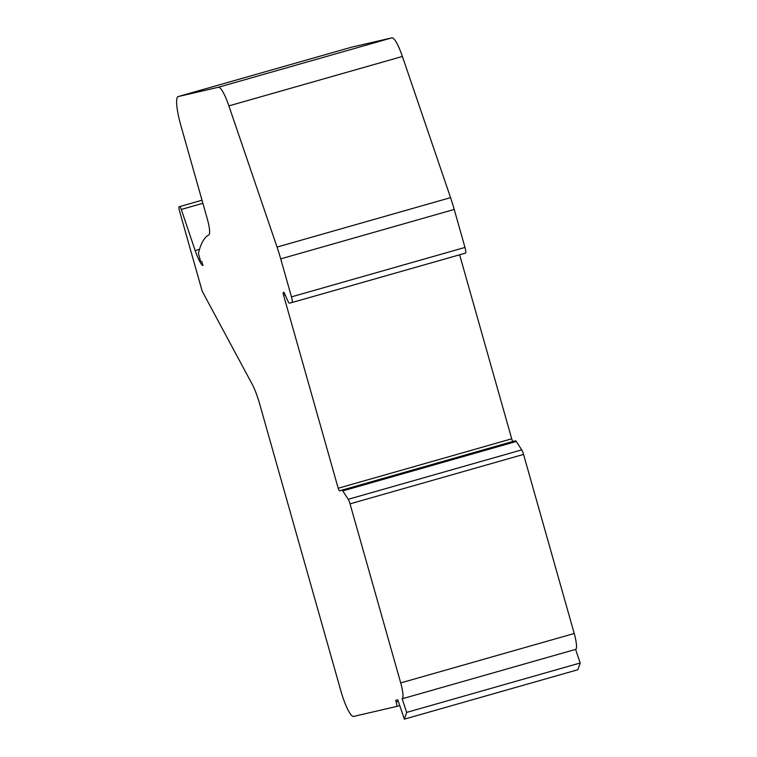<?xml version="1.0" encoding="UTF-8"?>
<svg xmlns="http://www.w3.org/2000/svg" width="757" height="757" viewBox="0 0 757 757"><rect width="100%" height="100%" fill="white"/><g stroke="black" fill="none" stroke-linecap="round" stroke-linejoin="round"><path stroke-width="1.14" d="M406.689 712.403L404.361 719.15L397.794 699.818L395.731 700.291L396.195 701.928A4.523 0.842 74.1 0 1 396.602 706.461L353.585 716.434A28.255 5.29 74.1 0 1 340.735 690.441L259.717 404.153A28.255 5.29 -105.9 0 0 252.034 383.941L202.195 291.199L179.504 210.995A4.239 0.795 74.1 0 1 179.116 206.737A4.239 0.795 74.1 0 1 179.125 206.737L179.683 206.604A4.239 0.795 74.1 0 1 181.283 209.462L195.164 250.558A22.606 4.23 -105.9 0 0 202.952 265.612L201.797 261.515L200.737 261.761L198.4 253.491A292.959 54.826 74.1 0 1 208.885 234.84A15.821 2.962 -105.9 0 0 207.323 219L180.715 124.962A28.255 5.29 74.1 0 1 178.132 96.593A28.255 5.29 74.1 0 1 178.179 96.584L218.328 87.273A28.255 5.29 74.1 0 1 228.888 105.885L277.043 247.075A45.212 8.459 74.1 0 1 280.715 258.875L291.464 296.867A5.649 1.06 74.1 0 1 291.984 302.545A5.649 1.06 74.1 0 1 291.975 302.545L289.392 303.141A5.649 1.06 74.1 0 1 287.963 301.191L284.452 293.262A2.829 0.53 -105.9 0 0 283.743 292.287L283.326 292.382A2.829 0.53 -105.9 0 0 283.317 292.382A2.829 0.53 -105.9 0 0 283.582 295.221L338.199 488.246A2.829 0.53 -105.9 0 0 339.486 490.839L342.032 490.252A5.649 1.06 74.1 0 1 342.789 490.905L348.211 499.298A5.649 1.06 74.1 0 1 350.037 503.85L400.708 682.918A15.821 2.962 74.1 0 1 402.156 698.806A15.821 2.962 74.1 0 1 402.128 698.815L406.689 712.403L580.203 662.981L577.875 669.727L404.361 719.15M351.598 47.18A28.255 5.29 74.1 0 1 351.645 47.171A28.255 5.29 74.1 0 1 351.693 47.152L391.842 37.85A28.255 5.29 74.1 0 1 402.393 56.463L450.557 197.643A45.212 8.459 74.1 0 1 454.228 209.452L464.978 247.444A5.649 1.06 74.1 0 1 465.498 253.112A5.649 1.06 74.1 0 1 465.489 253.122L291.994 302.535M459.631 254.787L511.713 438.814A2.829 0.53 -105.9 0 0 513 441.416L515.545 440.829A5.649 1.06 74.1 0 1 516.293 441.473L521.724 449.876A5.649 1.06 74.1 0 1 523.551 454.418L574.222 633.495A15.821 2.962 74.1 0 1 575.661 649.374A15.821 2.962 74.1 0 1 575.642 649.383L402.175 698.796L575.661 649.374M575.585 649.402L580.203 662.981M398.305 701.323L396.195 701.928M399.753 705.571L396.611 706.461L399.753 705.571M202.015 200.217L179.683 206.604M202.885 203.302L181.283 209.462M199.517 249.318L195.164 250.558M351.693 47.152L178.179 96.584M391.842 37.85L218.328 87.273M402.393 56.463L228.888 105.885M450.557 197.643L277.043 247.075M454.228 209.452L280.715 258.875M464.978 247.444L291.464 296.867M285.124 294.776L283.582 295.221M511.713 438.814L338.199 488.246M513 441.416L339.486 490.839M515.545 440.829L342.032 490.252M516.293 441.473L342.789 490.905M521.724 449.876L348.211 499.298M523.551 454.418L350.037 503.85M574.222 633.495L400.708 682.918M351.645 47.171L178.132 96.593M465.498 253.112L291.984 302.545"/></g></svg>
